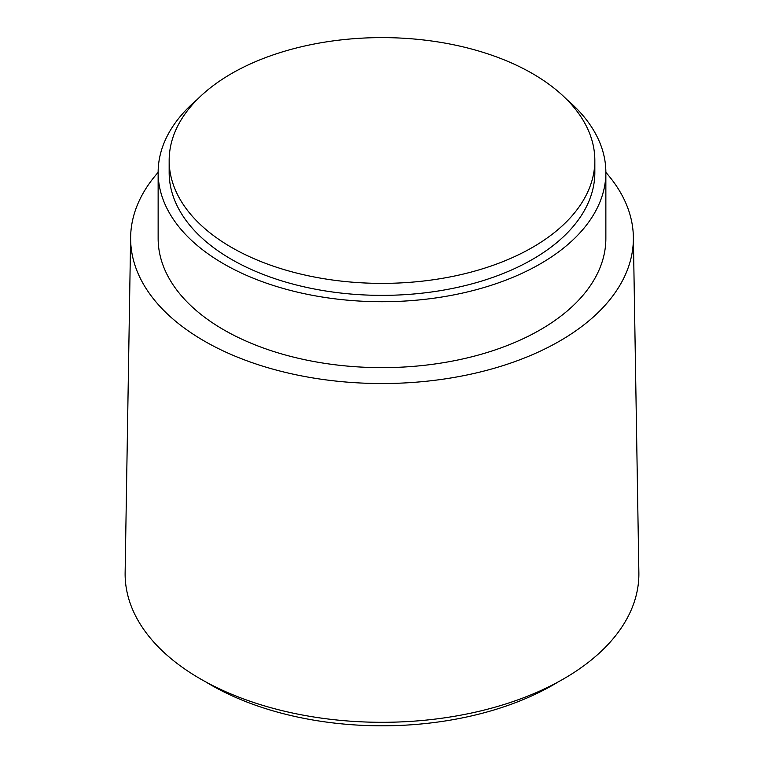 <?xml version="1.0" encoding="UTF-8"?>
<svg xmlns="http://www.w3.org/2000/svg" width="764" height="764" viewBox="0 0 764 764"><rect width="100%" height="100%" fill="white"/><g stroke="black" fill="none" stroke-linecap="round" stroke-linejoin="round"><path stroke-width="1.15" d="M231.492 247.383A212.841 122.889 0 0 0 463.452 274.028A212.841 122.889 0 0 0 594.841 160.497A212.841 122.889 0 0 0 532.508 73.602A212.841 122.889 0 0 0 300.548 46.967A212.841 122.889 0 0 0 169.159 160.497A212.841 122.889 0 0 0 231.492 247.383M169.159 160.497L169.159 172.483A212.841 122.889 0 0 0 231.492 259.368A212.841 122.889 0 0 0 463.452 286.013A212.841 122.889 0 0 0 594.841 172.483L594.841 160.497M197.112 99.606A223.862 129.24 0 0 0 158.138 172.483A223.862 129.24 0 0 0 223.709 263.866A223.862 129.24 0 0 0 467.663 291.886A223.862 129.24 0 0 0 605.862 172.483A223.862 129.24 0 0 0 566.888 99.606M158.138 172.483L158.138 238.406A223.862 129.24 0 0 0 223.709 329.79A223.862 129.24 0 0 0 467.663 357.81A223.862 129.24 0 0 0 605.862 238.406L605.862 172.483M158.138 172.377A251.375 145.131 0 0 0 130.634 237.031A251.375 145.131 0 0 0 204.246 341.021A251.375 145.131 0 0 0 479.295 372.221A251.375 145.131 0 0 0 633.366 237.031A251.375 145.131 0 0 0 605.862 172.377M130.634 237.031L125.134 572.589A256.876 148.311 0 0 0 200.359 678.871A256.876 148.311 0 0 0 481.425 710.749A256.876 148.311 0 0 0 638.866 572.589L633.366 237.031M205.697 681.86A242.207 139.831 0 0 0 210.74 684.859A242.207 139.831 0 0 0 558.303 681.86"/></g></svg>

